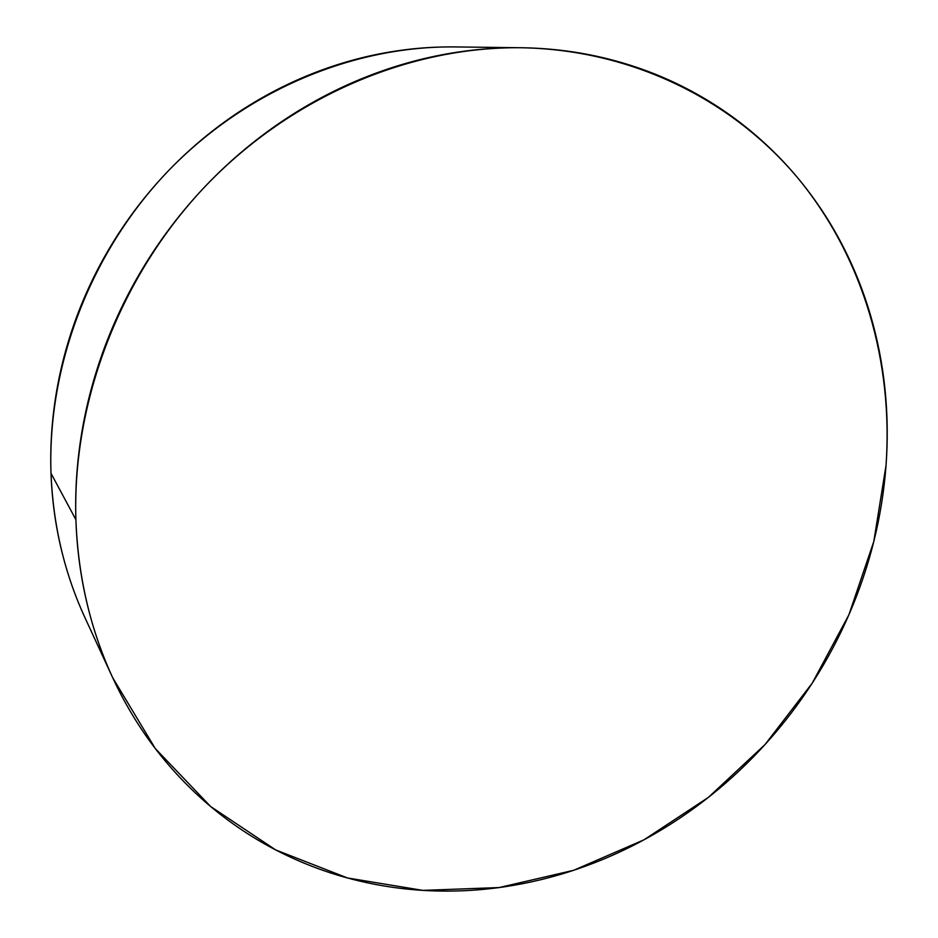 <?xml version="1.0" encoding="UTF-8"?>
<svg xmlns="http://www.w3.org/2000/svg" width="938" height="938" viewBox="0 0 938 938"><rect width="100%" height="100%" fill="white"/><g stroke="black" fill="none" stroke-linecap="round" stroke-linejoin="round"><path stroke-width="1.41" d="M75.896 519.675C72.191 401.253 120.205 275.737 205.785 185.783C291.753 96.133 410.105 46.466 521.129 47.744C633.607 49.667 734.302 101.07 799.387 179.908C864.027 259.439 893.257 363.194 886.035 465.447L873.782 541.554L848.89 614.812L812.238 683.145L764.974 744.608L708.389 797.382L644.007 839.803L573.587 870.323L499.122 887.559L422.897 890.385L347.494 877.968L275.725 849.945L210.628 806.504L155.286 748.524L112.689 677.717C90.294 629.199 78.03 576.518 75.896 519.675L51.004 473.327L75.896 519.675C76.893 549.469 80.844 578.359 87.75 606.37C94.679 634.346 104.294 660.844 116.57 685.854C128.858 710.828 143.432 733.856 160.281 754.914C177.13 775.937 195.796 794.674 216.256 811.124C236.716 827.539 258.489 841.468 281.564 852.912C304.627 864.32 328.499 873.184 353.18 879.469C377.838 885.742 402.836 889.47 428.162 890.666C453.464 891.839 478.673 890.596 503.753 886.902C528.833 883.209 553.408 877.241 577.48 869.01C601.551 860.767 624.755 850.461 647.114 838.103C669.474 825.733 690.673 811.546 710.711 795.541C730.749 779.525 749.368 761.961 766.569 742.837C783.758 723.714 799.305 703.312 813.211 681.645C827.105 659.965 839.147 637.324 849.359 613.722C859.56 590.119 867.744 565.872 873.935 540.98C880.102 516.088 884.135 490.914 886.035 465.447C887.923 439.969 887.571 414.584 885.003 389.282C882.412 363.979 877.546 339.169 870.405 314.851C863.241 290.534 853.815 267.131 842.136 244.642C830.435 222.154 816.552 201.025 800.501 181.257C784.426 161.5 766.346 143.537 746.273 127.38C726.176 111.247 704.368 97.329 680.824 85.639C657.268 73.973 632.376 64.91 606.159 58.449C579.919 52.012 552.857 48.459 524.963 47.803C497.058 47.181 468.918 49.597 440.543 55.072C412.169 60.583 384.228 69.154 356.721 80.774C329.226 92.44 302.845 106.967 277.601 124.379C252.369 141.826 228.919 161.77 207.263 184.235C185.63 206.723 166.343 231.182 149.423 257.61C132.528 284.05 118.411 311.803 107.073 340.857C95.782 369.912 87.504 399.529 82.263 429.721C77.057 459.89 74.934 489.882 75.896 519.675M521.129 47.744L454.942 46.923C353.04 45.786 245.51 90.646 167.796 171.419C90.447 252.498 47.322 365.679 51.004 473.327C53.091 524.987 64.405 573.095 84.936 617.614L112.326 676.931M455.247 46.935C430.683 46.607 405.978 48.811 381.145 53.56C355.209 58.531 329.73 66.27 304.709 76.752C279.676 87.281 255.722 100.378 232.823 116.078C209.948 131.801 188.714 149.787 169.133 170.024C149.564 190.297 132.152 212.34 116.898 236.177C101.656 260.025 88.946 285.082 78.757 311.322C68.603 337.574 61.193 364.366 56.526 391.697C51.883 419.028 50.042 446.242 51.004 473.327C51.989 500.4 55.659 526.722 62.025 552.306C67.77 575.334 75.497 597.307 85.217 618.236"/></g></svg>
